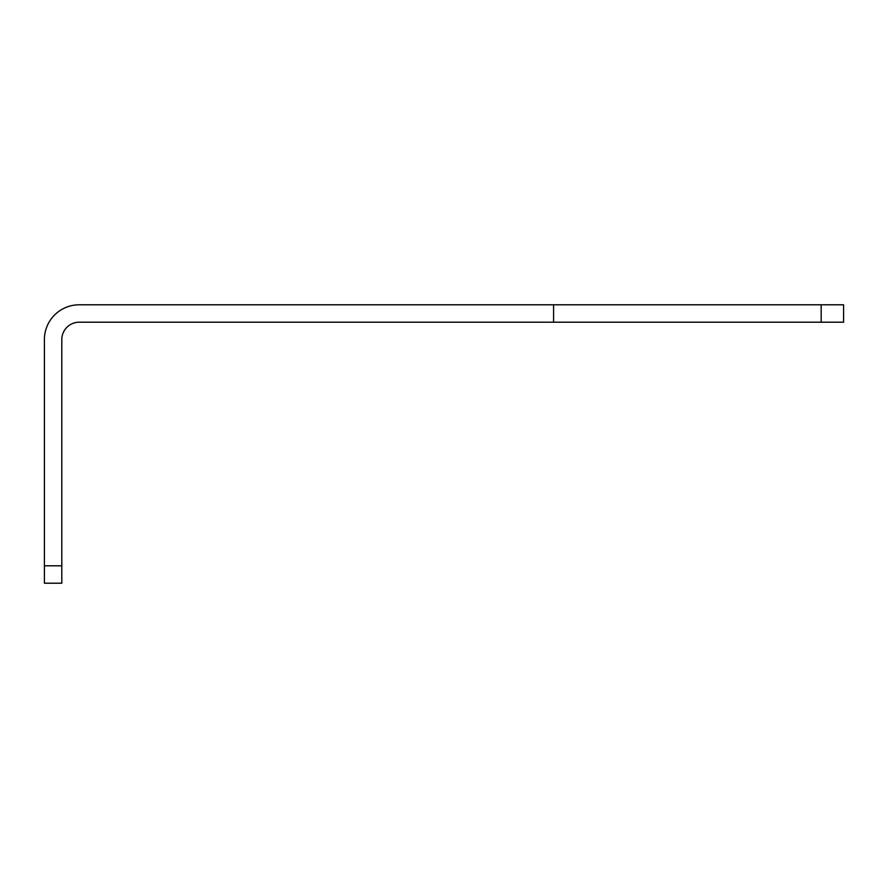 <?xml version="1.0" encoding="UTF-8"?>
<svg xmlns="http://www.w3.org/2000/svg" width="888" height="888" viewBox="0 0 888 888"><rect width="100%" height="100%" fill="white"/><g stroke="black" fill="none" stroke-linecap="round" stroke-linejoin="round"><path stroke-width="1.33" d="M821.167 322.2L821.167 304.795L843.6 304.795L843.6 322.2L79.198 322.2A17.405 17.405 0 0 0 61.805 339.593L61.805 583.205L44.4 583.205L44.4 339.593A34.799 34.799 0 0 1 79.198 304.795A34.799 34.799 0 0 0 44.4 339.593M821.167 304.795L79.198 304.795M553.59 322.2L553.59 304.795M61.805 565.8L44.4 565.8"/></g></svg>

